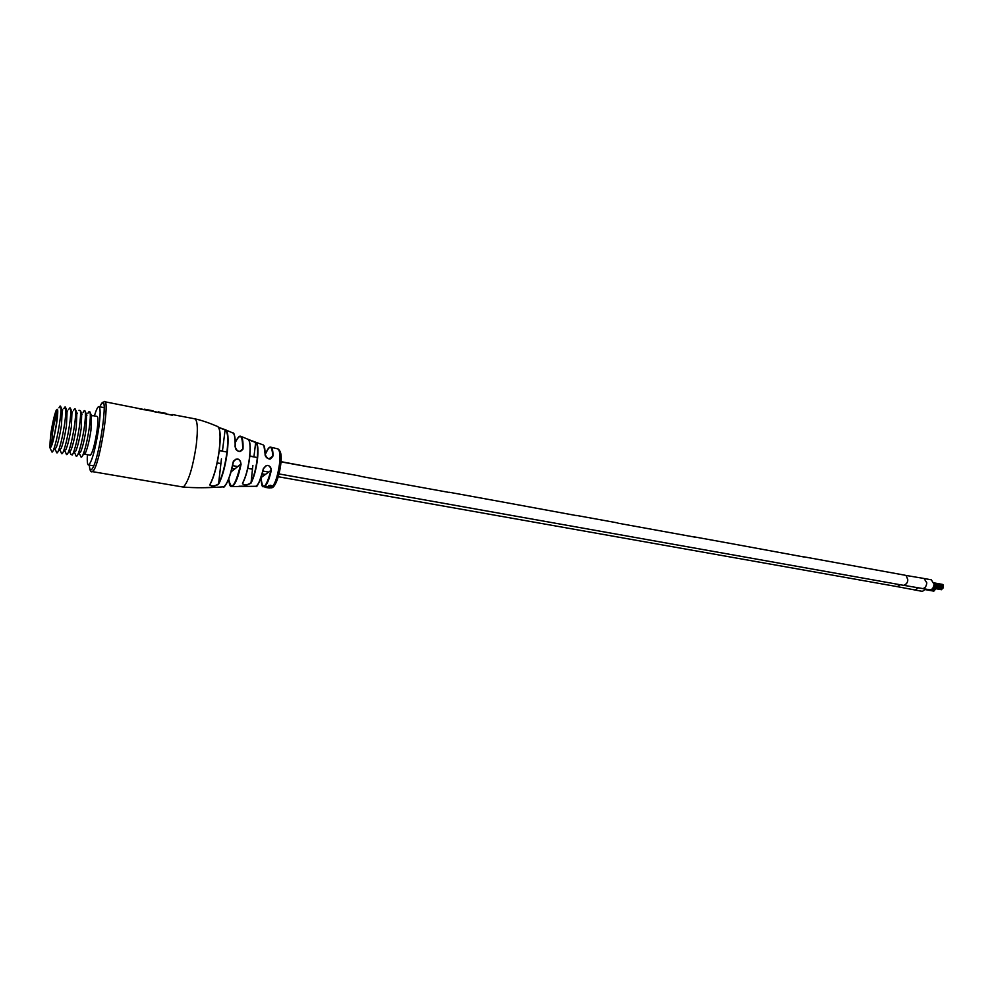 <?xml version="1.0" encoding="UTF-8"?>
<svg xmlns="http://www.w3.org/2000/svg" width="993" height="993" viewBox="0 0 993 993"><rect width="100%" height="100%" fill="white"/><g stroke="black" fill="none" stroke-linecap="round" stroke-linejoin="round"><path stroke-width="1.49" d="M269.463 447.483L270.444 447.073C272.144 447.198 273.001 450.164 273.013 455.948C270.208 460.342 267.539 459.771 265.044 454.235C265.081 448.091 264.237 444.901 262.524 444.653L256.095 442.381M243 449.059C239.809 452.907 237.178 452.076 235.093 446.565L235.204 446.701C235.651 449.99 237.426 451.542 240.554 451.368L243 449.059C243.285 441.004 242.441 436.709 240.455 436.188C239.214 435.79 237.501 437.888 235.291 442.468M248.051 439.34L255.983 442.319C257.994 444.057 258.478 449.829 257.435 459.635C256.07 469.714 253.935 477.546 251.006 483.169C246.711 485.565 243.868 485.614 242.491 483.318L242.677 483.157C245.805 477.248 248.113 468.82 249.603 457.885M218.609 427.362L225.287 429.733L218.597 427.35M209.895 484.733L209.858 485.056C212.279 486.396 215.084 486.074 218.261 484.075C222.06 477.025 224.952 466.487 226.913 452.46C228.427 438.881 227.819 431.372 225.113 429.932L225.436 429.77C228.167 431.21 228.775 438.782 227.248 452.473C225.262 466.598 222.358 477.211 218.522 484.323C214.265 486.595 211.348 486.731 209.796 484.721L209.995 484.559C214.029 477.112 217.132 465.791 219.292 450.599C220.868 436.61 220.359 428.591 217.777 426.531M242.565 483.43L242.515 483.765C244.849 485.316 247.592 485.031 250.757 482.933C253.649 477.372 255.76 469.602 257.113 459.635C258.143 449.928 257.671 444.206 255.673 442.481L255.983 442.319M247.915 439.191L247.952 439.204C250.124 440.855 250.646 447.061 249.479 457.798C247.977 468.845 245.643 477.36 242.491 483.318M237.724 459.151L235.9 459.188L233.231 461.745C237.228 457.45 239.847 458.294 241.076 464.277L240.753 464.203C241.026 461.646 240.021 459.958 237.724 459.151M261.085 477.583L271.002 470.372C271.312 467.889 270.307 466.251 267.986 465.494L266.236 465.543L263.443 468.77C261.457 477.745 259.223 483.392 256.74 485.714M156.733 412.182L166.129 413.311M143.004 409.575L152.425 410.705M238.978 486.235L247.195 486.16M205.998 487.6L214.798 487.253M254.953 486.26L255.809 486.297C258.503 484.82 260.998 478.986 263.294 468.77C267.055 463.768 269.724 464.339 271.288 470.459C269.066 480.153 266.658 485.602 264.064 486.831L262.524 486.061M270.493 486.036L271.759 486.222L270.493 486.111M268.867 485.478L268.83 486.198L270.952 486.558L272.318 485.9L270.233 485.229L268.83 485.949M270.158 486.247L269.202 486.123M268.172 486.508L271.039 487.439L268.557 486.806L271.61 486.868L267.911 487.042M267.08 487.526L266.931 486.657L267.278 487.687L265.28 487.017M267.924 486.781L270.853 487.414M266.496 487.066L265.268 487.476M104.948 401.78L170.362 414.764M269.364 487.973L267.278 487.687M270.121 487.848L267.142 487.203M271.126 447.272L277.221 448.737C279.691 449.146 280.436 454.322 279.467 464.252C277.444 477.695 274.614 485.515 270.977 487.7L270.493 487.824M267.316 487.613L270.096 487.973M270.828 487.6L267.576 487.29M267.154 487.166L266.509 486.694M272.318 485.9L268.867 485.887M157.13 412.256L166.861 414.031L158.247 411.81M144.444 409.19L153.009 410.817M253.923 456.917L255.673 442.481L248.995 440.011M222.42 451.182L225.113 429.932L218.733 427.573M263.033 444.777C263.728 445.795 264.759 443.995 265.181 454.347L265.181 454.347C265.615 457.5 267.39 458.965 270.518 458.816L272.715 456.023C272.082 444.926 269.575 444.516 265.193 454.782M239.797 451.48L242.664 449.097C242.677 434.934 240.219 432.725 235.291 442.481M270.518 458.816L270.518 458.816C269.662 460.069 264.411 456.83 265.181 454.347L265.044 454.235M273.013 455.948L268.942 458.878M252.892 465.394L251.006 483.169M261.072 477.645C262.413 491.163 265.727 488.742 271.002 470.372L271.288 470.459M263.294 468.77L263.443 468.783C259.558 482.089 257.013 487.923 255.809 486.297L231.443 486.558M221.451 458.84L218.522 484.323M51.611 444.864L52.555 432.538C54.181 422.633 55.794 415.993 57.408 412.629M56.278 424.545C54.59 434.86 52.902 441.935 51.202 445.745C49.65 447.744 49.638 443.362 51.164 432.576C53.622 418.276 55.62 411.077 57.16 410.99L56.278 424.545M50.916 432.973C52.567 422.757 54.305 415.26 56.117 410.506C58.153 406.82 58.302 411.363 56.539 424.135C53.56 441.215 51.301 448.997 49.787 447.483L50.916 432.973M50.146 448.24L51.549 451.17C51.859 452.622 52.455 452.336 53.361 450.276C55.521 444.74 57.569 435.915 59.518 423.8C60.784 415.248 61.218 409.625 60.796 406.907C60.486 405.479 59.878 405.789 58.972 407.85M54.838 448.886L56.241 447.558C58.09 442.841 59.841 435.331 61.492 425.029L62.211 409.898M54.913 448.824L56.427 451.989C56.75 453.491 57.371 453.193 58.302 451.095C60.486 445.559 62.547 436.759 64.483 424.706C65.737 416.191 66.146 410.568 65.712 407.85C65.377 406.385 64.756 406.696 63.825 408.781M94.385 415.906C96.085 410.308 97.488 407.204 98.63 406.609C100.628 406.782 100.616 414.317 98.605 429.224C95.266 449.531 91.977 461.46 88.737 464.997C87.434 465.221 86.987 461.795 87.421 454.695M59.729 449.755L61.169 448.389C63.031 443.66 64.793 436.175 66.432 425.923L67.102 410.804M59.803 449.692L61.293 452.82C61.628 454.347 62.274 454.049 63.229 451.927C65.439 446.378 67.499 437.603 69.423 425.6C70.664 417.134 71.062 411.524 70.602 408.781C70.267 407.279 69.609 407.589 68.666 409.712M91.406 415.359L96.942 416.377C98.27 416.526 98.257 421.541 96.917 431.446C94.707 444.901 92.523 452.82 90.363 455.204L89.991 455.142M91.393 415.335L90.946 430.366C89.37 440.396 87.595 447.781 85.621 452.523L84.02 454.049M64.619 450.611L66.084 449.221C67.971 444.492 69.733 437.032 71.359 426.816L71.98 411.71M87.868 413.423C88.936 411.164 89.668 410.854 90.078 412.492C90.599 415.297 90.264 420.858 89.072 429.162C87.21 440.966 85.125 449.643 82.816 455.191C81.749 457.45 81.016 457.748 80.619 456.085L79.229 453.143M64.682 450.561L66.146 453.64C66.494 455.204 67.164 454.906 68.145 452.746C70.379 447.198 72.452 438.447 74.351 426.494C75.58 418.065 75.965 412.467 75.493 409.712C75.133 408.173 74.463 408.483 73.482 410.643M86.565 414.429L86.068 429.485C84.479 439.551 82.704 446.962 80.756 451.703L79.192 453.193M70.342 451.232L70.987 450.052C72.899 445.323 74.661 437.876 76.275 427.71L76.858 412.616M83.089 412.492C84.12 410.27 84.839 409.96 85.224 411.561C85.733 414.354 85.386 419.927 84.182 428.268C82.307 440.122 80.222 448.824 77.938 454.384C76.895 456.606 76.188 456.904 75.816 455.266L74.388 452.287M69.535 451.418L70.987 454.459L72.278 454.968L73.048 453.565C75.307 448.017 77.38 439.291 79.279 427.387C80.483 418.996 80.855 413.411 80.359 410.643L78.981 410.295M81.711 413.522L81.178 428.604C79.577 438.72 77.814 446.142 75.878 450.872L74.338 452.336M900.204 584.74L897.262 586.64L914.627 589.916M925.588 589.072L922.447 591.356L915.161 590.065L918.277 587.794L915.136 590.003M905.864 575.419L924.049 578.485L926.792 582.854C926.37 586.366 925.004 588.266 922.696 588.551L922.187 588.464M839.097 563.217L905.057 575.22L906.15 575.58L907.763 579.602C907.875 582.32 906.51 584.219 903.692 585.311M907.763 579.602C907.763 582.506 906.41 584.43 903.704 585.361L903.183 585.274M280.982 461.646L312.112 467.504L280.969 461.857M257.336 457.55L249.802 456.184L257.336 457.537M226.975 452.026L219.292 450.623L226.975 452.014M838.551 563.13L803.709 556.788M311.864 467.269L359.838 475.995M449.779 492.553L360.124 476.255M493.347 500.298L449.457 492.305M576.548 515.441L617.522 522.889M694.74 537.114L617.944 523.162M731.853 543.705L694.306 536.878M900.179 584.74L897.275 586.64L278.276 476.739M312.112 467.517L280.969 461.832M493.72 500.36L576.933 515.677M617.087 522.814L617.944 523.15M732.325 543.792L804.193 557.036M924.62 578.596L931.322 579.813L934.041 584.182C933.693 587.657 932.353 589.544 930.044 589.867L929.535 589.768M903.965 585.361L922.286 588.489M915.161 590.065L914.392 589.867M235.093 446.565C235.415 437.95 234.547 433.37 232.474 432.811L226.007 430.043M209.796 484.721C213.867 477.223 216.983 465.829 219.155 450.524C220.818 435.716 220.185 427.66 217.268 426.345M172.124 414.515L194.119 418.686C197.52 419.058 198.215 427.983 196.217 445.485C192.977 466.722 188.893 480.364 183.941 486.421L181.942 486.855M89.358 465.096C89.581 469.49 90.4 470.881 91.84 469.267C98.94 462.068 109.242 391.254 101.435 403.729L99.821 406.832M101.137 404.188L104.178 401.644C110.583 396.939 99.883 464.563 93.156 470.967L91.778 471.576M218.758 427.735C220.483 431.334 220.669 438.956 219.292 450.586C217.119 465.866 214.004 477.236 209.933 484.671L209.858 485.056M248.945 440.371C250.373 443.288 250.596 449.121 249.615 457.86C250.757 447.049 250.224 440.842 248.027 439.254M172.037 415.186L166.03 413.944M222.544 486.868L223.686 486.818C227.161 484.311 230.339 475.957 233.231 461.745M241.076 464.277C238.382 476.913 235.453 484.299 232.3 486.446C232.163 485.503 229.668 489.934 228.75 478.862C231.034 491.585 235.031 486.707 240.753 464.203L231.021 471.923M170.771 414.838L172.434 415.26M144.382 409.637L152.959 411.263M143.377 409.65L144.395 409.575M263.927 445.783L265.168 454.322M233.454 461.174L235.9 459.188L233.367 461.782C230.798 474.592 227.881 482.71 224.604 486.16M233.951 434.189C235.056 436.312 235.478 440.47 235.204 446.639C235.378 449.817 237.153 451.381 240.554 451.356L240.554 451.356M241.088 436.448L247.89 439.229M217.231 426.345C208.977 422.819 201.629 420.337 195.174 418.885M89.333 465.096C89.742 470.397 90.748 472.569 92.337 471.625L182.861 487.004C194.516 488.022 208.12 487.96 223.686 486.818C223.04 489.201 230.078 480.922 233.367 461.782M270.754 487.662L270.977 487.7C274.105 489.04 278.785 479.11 280.696 464.761C281.962 456.197 281.031 450.884 277.879 448.848M157.217 412.269L152.339 411.338M143.451 409.662L139.814 408.967M261.06 477.67C261.73 490.79 263.654 485.403 264.064 486.831L265.578 486.98M265.541 487.439L269.972 487.997M235.217 446.664C235.056 436.945 234.311 432.389 232.983 432.985M265.193 454.757C267.191 449.544 268.942 446.974 270.444 447.073M242.515 483.765L242.64 483.268C245.78 477.36 248.113 468.895 249.615 457.86M248.449 439.564L254.816 441.922M263.443 468.783L266.236 465.543M85.386 452.982L83.809 452.709M70.801 450.437L69.138 450.139M62.559 410.643L60.796 406.907M104.153 407.651L99.25 406.733M67.462 411.561L65.712 407.85M72.352 412.492L70.602 408.781M91.79 416.166L90.078 412.492M77.231 413.411L75.493 409.712M86.95 415.248L85.224 411.561M82.096 414.329L80.359 410.643M56.241 447.558L53.361 450.276M93.69 465.841L88.737 464.997M61.169 448.389L58.302 451.095M90.363 455.204L84.442 454.173M66.084 449.221L63.229 451.927M85.621 452.523L82.816 455.191M70.987 450.052L68.145 452.746M80.756 451.703L77.938 454.384M75.878 450.872L73.048 453.565M217.206 462.899L220.856 463.557M232.585 465.643L237.786 466.573M247.778 468.361L252.433 469.18M262.934 471.054L268.656 472.085M279.033 473.934L903.704 585.361M231.928 468.497L234.72 468.994M262.214 473.884L265.404 474.443M253.947 456.718L249.826 455.973M222.444 450.996L219.316 450.425M930.044 589.867L922.745 588.564M941.761 589.023L933.234 587.496M942.518 588.253L933.594 586.64M942.258 588.936L933.308 587.322M943.127 586.155L934.028 584.505M943.04 586.875L933.954 585.237M942.407 584.38L933.941 582.854M943.151 584.877L934.003 583.214M943.052 585.609L934.041 583.971M943.114 587.422L933.854 585.758M943.015 588.154L933.656 586.466M941.501 589.718L932.837 588.166M934.115 590.463L930.553 589.83M934.872 589.693L931.93 589.172M934.612 590.376L930.962 589.718M935.456 588.874L932.675 588.377M935.369 589.594L932.104 589.01M933.867 591.145L925.265 589.619"/></g></svg>
